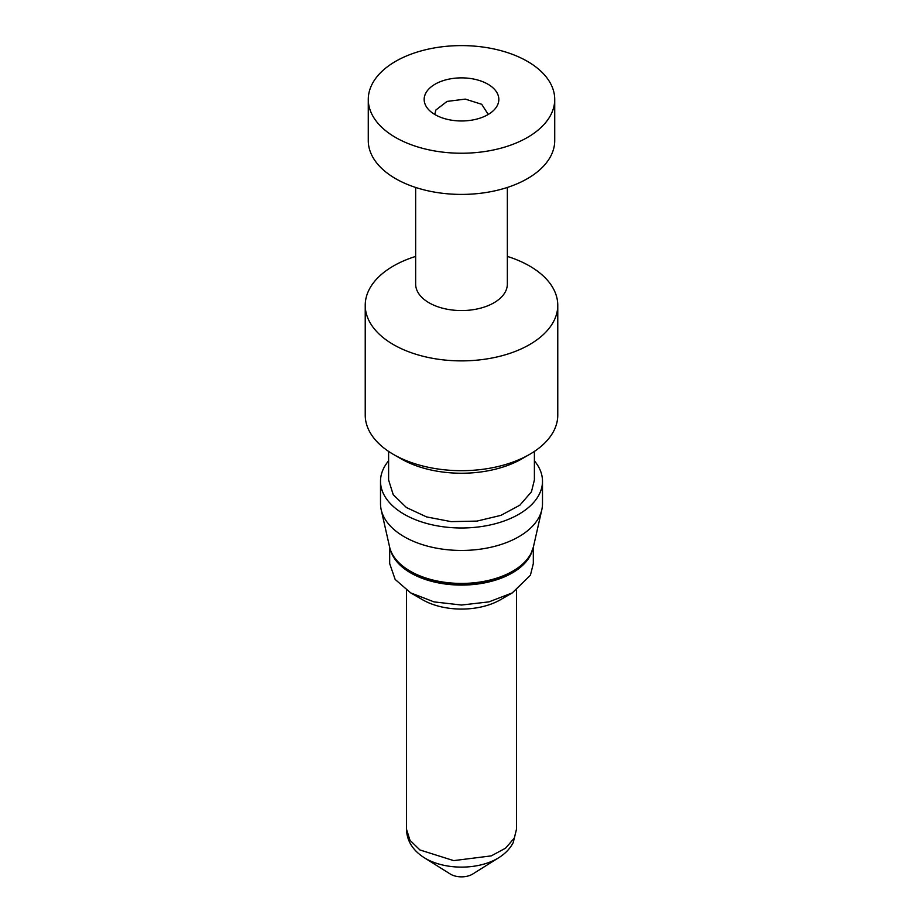 <?xml version="1.0" encoding="UTF-8"?>
<svg xmlns="http://www.w3.org/2000/svg" width="923" height="923" viewBox="0 0 923 923"><rect width="100%" height="100%" fill="white"/><g stroke="black" fill="none" stroke-linecap="round" stroke-linejoin="round"><path stroke-width="1.38" d="M488.244 114.464L481.702 104.287L465.307 99.107L447.044 101.415L435.841 110.045L434.756 114.464M497.324 105.487A37.335 21.552 -0 0 0 472.011 78.743A37.335 21.552 -0 0 0 425.676 93.35A37.335 21.552 -0 0 0 427.418 108.222A37.335 21.552 -0 0 0 461.5 120.971A37.335 21.552 -0 0 0 495.582 108.222A37.335 21.552 -0 0 0 497.324 105.487M372.05 84.27A93.223 53.822 -0 0 0 368.277 99.419A93.223 53.822 -0 0 0 448.243 152.687A93.223 53.822 -0 0 0 550.95 114.579A93.223 53.822 -0 0 0 554.723 99.419A93.223 53.822 -0 0 0 474.757 46.15A93.223 53.822 -0 0 0 372.05 84.27M415.65 256.421A96.269 55.588 -0 0 0 369.119 289.649A96.269 55.588 -0 0 0 365.231 305.294A96.269 55.588 -0 0 0 447.805 360.316A96.269 55.588 -0 0 0 553.881 320.95A96.269 55.588 -0 0 0 557.769 305.294A96.269 55.588 -0 0 0 507.35 256.421M365.231 305.294L365.231 415.096A96.269 55.588 -0 0 0 393.429 454.404A96.269 55.588 -0 0 0 529.571 454.404A96.269 55.588 -0 0 0 553.881 430.753A96.269 55.588 -0 0 0 557.769 415.096L557.769 305.294M368.277 99.419L368.277 140.596A93.223 53.822 -0 0 0 448.243 193.865A93.223 53.822 -0 0 0 550.95 155.745A93.223 53.822 -0 0 0 554.723 140.596L554.723 99.419M507.35 187.461L507.35 284.088A45.85 26.467 180 0 1 505.492 291.541A45.85 26.467 180 0 1 454.981 310.29A45.85 26.467 180 0 1 415.65 284.088L415.65 187.461M393.429 454.404L400.986 458.766A85.574 49.404 -0 0 0 522.014 458.766L529.571 454.404M388.606 451.405L388.606 479.983L393.221 494.682L406.432 507.535L426.576 516.915L451.128 521.633L476.995 521.091L500.912 515.369L519.857 505.193L531.44 491.832L534.394 479.983L534.394 451.405M388.606 460.842A80.993 46.761 -0 0 0 383.783 468.065A80.993 46.761 -0 0 0 380.507 481.229A80.993 46.761 -0 0 0 449.986 527.518A80.993 46.761 -0 0 0 539.217 494.393A80.993 46.761 -0 0 0 542.493 481.229A80.993 46.761 -0 0 0 534.394 460.842M380.507 481.229L380.507 503.693A80.993 46.761 -0 0 0 381.187 509.738A80.993 46.761 -0 0 0 455.201 550.304A80.993 46.761 -0 0 0 539.217 516.857A80.993 46.761 -0 0 0 541.813 509.738A80.993 46.761 -0 0 0 542.493 503.693L542.493 481.229M390.798 550.904A71.821 41.466 -0 0 0 457.6 585.02A71.821 41.466 -0 0 0 530.413 555.288A71.821 41.466 -0 0 0 532.202 550.904M389.679 547.304L389.679 563.584L395.159 579.448L410.723 592.901L434.018 601.888L461.5 605.038L488.971 601.877L512.277 592.889L530.413 575.26L533.321 563.584L533.321 547.304M410.712 592.901L422.596 599.765A55.011 31.763 -0 0 0 500.404 599.765L512.288 592.901M516.511 829.177L514.284 838.119L505.539 848.202L491.244 855.886L453.678 860.617L419.942 849.968L409.974 840.265L406.489 829.177C406.824 840.818 412.731 850.314 424.176 857.675L450.262 874.012A15.287 8.826 -0 0 0 472.738 874.012L498.824 857.675C505.331 853.59 510.142 848.56 513.246 842.549L516.511 829.177L516.511 590.224M381.187 509.738L389.598 546.981A72.502 41.858 -0 0 0 455.858 583.301A72.502 41.858 -0 0 0 531.071 553.35A72.502 41.858 -0 0 0 533.402 546.981L541.813 509.738M424.176 857.675A50.765 29.305 -0 0 0 498.824 857.675M533.402 546.981L530.91 553.8C519.857 572.572 496.932 582.736 462.146 584.305C425.515 585.067 392.817 566.884 389.598 546.981M406.489 829.177L406.489 590.224"/></g></svg>
